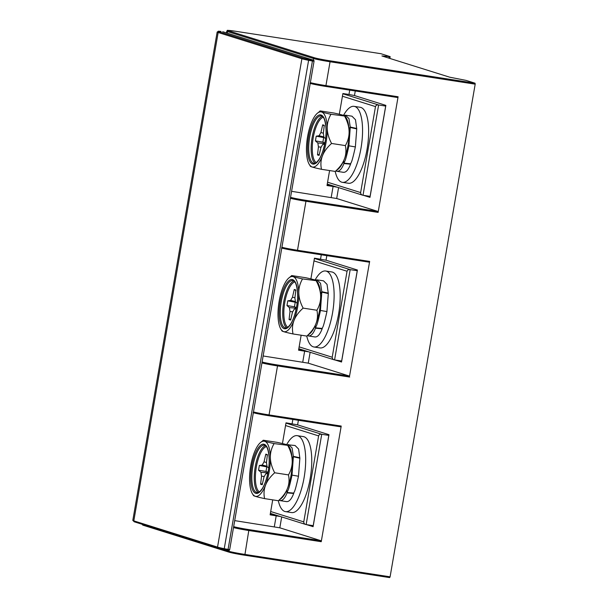<?xml version="1.0" encoding="UTF-8"?>
<svg xmlns="http://www.w3.org/2000/svg" width="608" height="608" viewBox="0 0 608 608"><rect width="100%" height="100%" fill="white"/><g stroke="black" fill="none" stroke-linecap="round" stroke-linejoin="round"><path stroke-width="0.91" d="M341.65 361.008L334.582 359.921C333.017 359.609 332.226 358.712 332.204 357.23L347.054 271.252C347.571 269.868 348.612 269.336 350.178 269.64L334.582 359.921L334.195 359.822M320.568 294.006L321.814 292.121A28.812 8.618 102.5 0 0 321.807 291.688L320.53 283.305L317.042 279.84L315.081 280.03A38.441 13.201 98.8 0 1 325.675 271.008L331.755 271.943A38.441 13.201 98.8 0 1 338.618 313.918A38.441 13.201 98.8 0 1 320.028 347.92L313.948 346.986A38.441 13.201 98.8 0 1 306.766 336.08M357.246 270.727L350.178 269.64L314.412 258.43M341.536 362.003L334.97 359.974M308.91 351.895L298.566 350.178L301.15 335.213M306.151 351.029L298.619 349.866M298.748 349.152L301.522 349.577M326.83 255.634L326.04 260.201L314.458 258.18L310.878 278.912M326.04 260.201L357.42 270.036L341.529 362.034M310.133 352.275L308.256 363.158L263.142 355.969M308.256 363.158L349.539 376.101L277.377 364.96A12.228 0.6 -170.2 0 1 262.101 361.98M281.778 248.056A12.228 0.6 9.8 0 0 297.054 251.036L369.231 262.177L369.656 261.41L297.494 250.268A13.102 0.638 -170.2 0 1 281.914 247.289M349.539 376.101L369.656 261.41M313.28 60.116L313.553 58.52L227.514 31.555A0.874 0.821 107.4 0 1 228.471 30.818A12.228 0.6 -170.2 0 1 235.775 31.297L380.882 53.694M235.775 31.297L380.912 53.702L390.161 56.643L381.923 55.951L449.715 77.201L466.055 80.385L475.053 83.205L475.19 84.162L330.053 61.758L325.934 85.614L398.096 96.756L378.123 212.397L377.978 211.447L336.695 198.504L291.582 191.315M220.734 548.766L228.456 551.19A0.874 0.821 107.4 0 0 229.117 552.17A12.228 0.6 9.8 0 0 244.515 555.195L389.652 577.6L390.093 576.825L475.19 84.162M268.645 415.697L340.776 426.831L341.217 426.064L321.237 541.705L321.1 540.755L248.938 529.614L244.956 554.428L390.093 576.825M310.224 83.402A12.228 0.6 9.8 0 0 325.493 86.382L397.67 97.531L398.096 96.756M369.976 197.349L363.409 195.328M349.729 90.128L348.977 94.468L354.479 95.547L385.86 105.382L369.968 197.38M348.977 94.468L342.897 93.526L339.317 114.258M370.09 196.354L363.022 195.267C361.464 194.955 360.666 194.058 360.643 192.576L375.493 106.598C376.01 105.214 377.051 104.682 378.617 104.986L363.022 195.267L362.642 195.168M349.007 129.352L350.254 127.467A28.812 8.618 102.5 0 0 350.246 127.034L348.969 118.651L345.481 115.186L343.52 115.376A38.441 13.201 98.8 0 1 354.114 106.354L360.194 107.289A38.441 13.201 98.8 0 1 367.057 149.272A38.441 13.201 98.8 0 1 348.468 183.266L342.388 182.332A38.441 13.201 98.8 0 1 335.206 171.426M385.685 106.073L378.617 104.986L342.859 93.776M327.188 184.498L329.962 184.923M337.349 187.241L333.093 186.466L331.193 197.433M329.597 170.559L327.005 185.531L333.093 186.466M334.59 186.375L327.066 185.212M354.114 106.354A38.441 13.201 98.8 0 1 360.977 148.329A38.441 13.201 98.8 0 1 342.388 182.332M345.481 115.186L351.971 116.189L355.49 119.746L356.744 128.911L355.368 146.938C350.976 166.622 351.097 161.363 350.717 163.803L350.573 164.183C348.278 170.156 345.747 172.839 342.958 172.231M356.744 128.911L350.254 127.467L348.886 145.935C344.911 164.16 344.85 159.866 344.09 163.18A28.812 8.451 95.4 0 1 343.938 163.552L343.482 161.204M350.573 164.183L343.938 163.552C341.696 169.26 339.203 171.821 336.475 171.236L336.612 170.438M343.307 172.307L336.475 171.236M343.611 160.9L344.09 163.18L350.717 163.803M336.254 170.734L336.482 171.19M335.259 171.433C344.014 163.651 347.381 155.04 345.359 145.593C350.55 136.694 350.352 126.966 344.766 116.409C346.59 116.12 343.026 115.003 334.081 113.058L320.294 110.93C318.47 111.211 322.035 112.328 330.98 114.281C325.789 123.173 325.987 132.909 331.573 143.465C322.818 151.248 319.451 159.858 321.48 169.305L335.259 171.433L338.23 169.077A27.915 9.584 -81.2 0 0 347.966 145.768A27.915 9.584 -81.2 0 0 346.15 117.732L345.131 116.12M330.98 114.281L345.116 116.105M321.48 169.305C312.527 167.36 308.963 166.242 310.787 165.954M310.437 166.258L309.404 164.631A27.915 9.584 98.8 0 1 307.595 136.595A27.915 9.584 98.8 0 1 317.33 113.286A27.915 9.584 98.8 0 1 326.07 142.386A27.915 9.584 98.8 0 1 309.404 164.631M320.294 110.93L317.33 113.286M345.359 145.593L331.573 143.465M325.531 138.632L323.92 137.256L323.342 133.327L324.277 125.316L322.688 124.822L320.91 132.567L319.101 135.744L316.236 136.169L315.415 140.896L317.847 142.979L318.432 146.908L317.49 154.918L319.086 155.412L320.864 147.676L322.673 144.491L324.619 144.202M319.329 154.348L317.49 154.918M324.338 137.613L323.669 137.583L322.886 142.12L324.854 142.994M315.415 140.896L322.886 142.12M323.669 137.583L316.236 136.169M322.688 124.822L324.216 125.902M234.703 520.623L279.817 527.812L321.1 540.755M313.09 526.657L306.523 524.628M282.439 443.559L286.018 422.834L297.601 424.855L328.981 434.69L313.09 526.688M286.657 444.676A38.441 13.201 98.8 0 1 297.236 435.662A38.441 13.201 98.8 0 1 304.099 477.637A38.441 13.201 98.8 0 1 285.509 511.632A38.441 13.201 98.8 0 1 278.327 500.734M297.236 435.662L303.316 436.597A38.441 13.201 98.8 0 1 310.179 478.572A38.441 13.201 98.8 0 1 291.589 512.574L285.509 511.632M305.756 524.476L306.143 524.567C304.578 524.263 303.787 523.366 303.764 521.884L318.615 435.898C319.132 434.522 320.173 433.983 321.738 434.294L328.806 435.381M313.211 525.662L306.143 524.567L321.738 434.294L285.973 423.084M280.47 516.549L270.127 514.832L272.711 499.867M270.18 514.52L277.712 515.683M270.302 513.806L273.083 514.231M314.047 61.264L313.903 60.314L312.284 60.063L312.421 61.013L314.047 61.264L229.687 549.632L229.269 550.407L227.658 550.156L224.572 549.602L224.246 548.697A17.472 0.851 -170.2 0 1 217.535 547.109A0.874 0.821 107.4 0 0 218.196 548.097A16.598 0.813 9.8 0 0 224.519 549.594M222.665 31.715L313.903 60.314M286.642 444.684L295.085 445.497L298.612 449.046L299.866 458.212L298.49 476.239C294.097 495.93 294.211 490.664 293.839 493.111L293.694 493.483C291.399 499.457 288.861 502.147 286.079 501.539M288.602 444.494L292.091 447.959L293.368 456.342A28.812 8.618 102.5 0 1 293.375 456.775L292.129 458.66M299.866 458.212L293.375 456.775L292 475.243C288.032 493.46 287.972 489.174 287.204 492.488A28.812 8.451 95.4 0 1 287.06 492.86L286.604 490.504M293.694 493.483L287.06 492.86C284.81 498.568 282.325 501.121 279.596 500.536L279.733 499.746M286.429 501.608L279.596 500.536M286.733 490.208L287.204 492.488L293.839 493.111M279.376 500.042L279.604 500.49M278.38 500.741C287.136 492.959 290.495 484.348 288.473 474.901C293.664 466.002 293.466 456.274 287.888 445.71C289.712 445.428 286.148 444.311 277.195 442.366L263.416 440.238C261.592 440.519 265.149 441.636 274.102 443.582C268.911 452.481 269.108 462.209 274.694 472.773C265.939 480.556 262.572 489.166 264.594 498.613L278.38 500.741L281.344 498.385A27.915 9.584 -81.2 0 0 291.08 475.076A27.915 9.584 -81.2 0 0 289.271 447.04L288.245 445.421M274.102 443.582L288.238 445.406M264.594 498.613C255.649 496.66 252.084 495.55 253.908 495.262M252.525 493.939A27.915 9.584 98.8 0 1 250.709 465.903A27.915 9.584 98.8 0 1 260.452 442.586A27.915 9.584 98.8 0 1 269.192 471.694A27.915 9.584 98.8 0 1 252.525 493.939L253.544 495.55M263.416 440.238L260.452 442.586M288.473 474.901L274.694 472.773M268.652 467.94L267.041 466.564L266.464 462.627L267.398 454.624L265.81 454.13L264.032 461.867L262.215 465.052L259.35 465.47L258.537 470.204L260.969 472.279L261.546 476.216L260.612 484.219L262.2 484.72L263.986 476.976L265.795 473.792L267.74 473.51M262.451 483.649L260.612 484.219M267.452 466.914L266.783 466.891L266 471.42L267.976 472.302M258.537 470.204L266 471.42M266.783 466.891L259.35 465.47M265.81 454.13L267.33 455.202M325.675 271.008A38.441 13.201 98.8 0 1 332.538 312.983A38.441 13.201 98.8 0 1 313.948 346.986M317.042 279.84L323.532 280.843L327.051 284.392L328.305 293.558L326.929 311.585C322.536 331.276 322.658 326.01 322.278 328.457L322.134 328.837C319.838 334.81 317.3 337.493 314.518 336.885M306.82 336.087C315.575 328.305 318.942 319.694 316.912 310.247C322.103 301.348 321.913 291.62 316.327 281.056C318.151 280.774 314.587 279.657 305.642 277.712L291.855 275.584C290.031 275.865 293.588 276.982 302.541 278.928C297.35 287.827 297.548 297.555 303.134 308.119C294.378 315.902 291.012 324.512 293.033 333.959L306.82 336.087L309.784 333.731A27.915 9.584 -81.2 0 0 319.527 310.422A27.915 9.584 -81.2 0 0 317.71 282.386L316.684 280.767M302.541 278.928L316.677 280.752M293.033 333.959C284.088 332.014 280.524 330.896 282.348 330.608M281.998 330.912L280.964 329.285A27.915 9.584 98.8 0 1 279.148 301.249A27.915 9.584 98.8 0 1 288.891 277.94A27.915 9.584 98.8 0 1 297.631 307.04A27.915 9.584 98.8 0 1 280.964 329.285M291.855 275.584L288.891 277.94M316.912 310.247L303.134 308.119M297.092 303.286L295.48 301.91L294.903 297.981L295.838 289.97L294.249 289.476L292.471 297.213L290.654 300.398L287.789 300.823L286.976 305.55L289.408 307.633L289.993 311.562L289.051 319.565L290.639 320.066L292.425 312.322L294.234 309.145L296.18 308.856M290.89 318.995L289.051 319.565M295.898 302.26L295.222 302.237L294.439 306.766L296.415 307.648M286.976 305.55L294.439 306.766M295.222 302.237L287.789 300.823M294.249 289.476L295.769 290.548M328.305 293.558L321.814 292.121L320.446 310.589C316.472 328.814 316.411 324.52 315.643 327.834L315.172 325.554M314.868 336.961L308.036 335.882C310.764 336.467 313.249 333.914 315.499 328.206A28.812 8.451 95.4 0 0 315.643 327.834L322.278 328.457M308.036 335.882L308.172 335.092M322.134 328.837L315.499 328.206L315.043 325.85M307.815 335.388L308.043 335.836M347.054 271.252L313.994 260.885M332.204 357.23L299.144 346.864M320.538 259.122L321.29 254.782M302.754 362.079L304.646 351.12M235.76 31.297C223.341 29.769 228.844 30.294 226.761 31.198A13.102 0.638 9.8 0 0 227.514 31.555L227.24 33.151M388.877 58.132L389.135 56.605M228.471 30.818L314.511 57.783A12.228 0.6 -170.2 0 0 329.908 60.808L475.053 83.205M143.078 525.206A0.874 0.821 -72.6 0 1 142.401 524.347M389.667 577.6L244.515 555.195L244.956 554.428A13.102 0.638 -170.2 0 1 228.456 551.19L228.608 550.301M261.934 362.938A13.102 0.638 9.8 0 0 277.514 365.91L269.048 414.922L341.217 426.064M277.377 364.96L277.514 365.91L349.684 377.051M378.123 212.397L305.953 201.263L297.494 250.268L297.069 251.043L281.542 247.988M321.237 541.705L249.075 530.564A13.102 0.638 9.8 0 1 233.495 527.592M290.381 198.284A13.102 0.638 -170.2 0 0 305.953 201.263L305.816 200.313L377.978 211.447M305.816 200.313A12.228 0.6 -170.2 0 1 290.54 197.326M338.572 187.629L336.695 198.504M355.27 90.98L354.479 95.547M375.493 106.598L342.433 96.231M360.643 192.576L327.583 182.21M355.368 146.938L347.981 145.654M356.744 128.47L350.246 127.034L348.984 129.002M308.552 137.104A24.898 8.55 98.8 0 1 308.59 136.906A24.898 8.55 -81.2 0 1 321.032 114.98A24.898 8.55 -81.2 0 1 325.105 141.877A24.898 8.55 98.8 0 1 325.075 142.074A24.898 8.55 -81.2 0 1 312.634 164.008A24.898 8.55 -81.2 0 1 308.552 137.104M313.979 163.362A24.024 8.254 98.8 0 1 309.654 137.324A24.024 8.254 98.8 0 1 309.692 137.127A24.024 8.254 98.8 0 1 321.305 115.877C324.611 115.277 327.75 128.432 325.022 142.052C323.722 149.256 321.784 154.979 319.2 159.212C316.7 162.594 314.959 163.978 313.979 163.362M315.149 163.225A24.024 8.254 -81.2 0 1 312.086 137.697A24.024 8.254 -81.2 0 1 312.124 137.499A24.024 8.254 98.8 0 1 322.384 116.356M316.289 162.602A23.15 7.95 98.8 0 1 313.188 137.902A23.15 7.95 -81.2 0 1 313.219 137.712A23.15 7.95 98.8 0 1 323.281 117.291M318.432 146.908L321.009 147.113M324.756 143.518L317.847 142.979M319.101 135.744L323.623 136.838M323.365 133.152L320.91 132.567M397.67 97.531L325.508 86.389L325.934 85.614A13.102 0.638 9.8 0 1 310.354 82.642M314.511 57.783A0.874 0.821 107.4 0 0 313.553 58.52A13.102 0.638 9.8 0 0 330.053 61.758L329.908 60.808M248.938 529.614A12.228 0.6 -170.2 0 1 233.662 526.634M281.694 516.929L279.817 527.812M298.391 420.288L297.601 424.855M253.338 412.71A12.228 0.6 9.8 0 0 268.614 415.69L269.048 414.922A13.102 0.638 -170.2 0 1 253.475 411.943M292.098 423.776L292.851 419.436M270.697 511.518L303.764 521.884M285.555 425.539L318.615 435.898M274.314 526.733L276.207 515.774M312.284 60.063L309.229 59.516L308.606 60.329L312.421 61.013L228.068 549.381L229.687 549.632M309.229 59.516A16.598 0.813 -170.2 0 1 302.845 58.011L219.123 31.768A0.874 0.821 107.4 0 0 218.166 32.498L301.887 58.74A17.472 0.851 -170.2 0 0 308.606 60.329L224.246 548.697L228.068 549.381L227.643 550.156L224.572 549.602M219.123 31.768A16.598 0.813 -170.2 0 1 218.91 31.206L221.038 31.464M302.845 58.011A0.874 0.821 107.4 0 0 301.887 58.74L217.535 547.109L133.806 520.866A0.874 0.821 107.4 0 0 134.467 521.854M133.806 520.866A17.472 0.851 -170.2 0 1 132.81 520.395L217.162 32.026A17.472 0.851 -170.2 0 0 218.166 32.498L133.806 520.866M221.023 31.456L218.91 31.206M298.49 476.239L291.103 474.954M299.858 457.778L293.368 456.342L292.106 458.31M251.674 466.412A24.898 8.55 98.8 0 1 251.712 466.214A24.898 8.55 -81.2 0 1 264.153 444.281A24.898 8.55 -81.2 0 1 268.227 471.185A24.898 8.55 98.8 0 1 268.196 471.382A24.898 8.55 -81.2 0 1 255.755 493.308A24.898 8.55 -81.2 0 1 251.674 466.412M257.1 492.662A24.024 8.254 98.8 0 1 252.776 466.625A24.024 8.254 98.8 0 1 252.806 466.427A24.024 8.254 98.8 0 1 264.427 445.178C267.725 444.577 270.864 457.74 268.143 471.36C266.844 478.564 264.898 484.287 262.314 488.52C259.821 491.902 258.081 493.286 257.1 492.662M258.271 492.533A24.024 8.254 -81.2 0 1 255.208 467.005A24.024 8.254 -81.2 0 1 255.238 466.807A24.024 8.254 98.8 0 1 265.506 445.664M259.411 491.91A23.15 7.95 98.8 0 1 256.31 467.202A23.15 7.95 -81.2 0 1 256.34 467.02A23.15 7.95 98.8 0 1 266.403 446.599M261.546 476.216L264.123 476.421M267.877 472.826L260.969 472.279M262.215 465.052L266.737 466.138M266.479 462.46L264.032 461.867M280.113 301.758A24.898 8.55 98.8 0 1 280.151 301.56A24.898 8.55 -81.2 0 1 292.592 279.627A24.898 8.55 -81.2 0 1 296.666 306.531A24.898 8.55 98.8 0 1 296.636 306.728A24.898 8.55 -81.2 0 1 284.194 328.662A24.898 8.55 -81.2 0 1 280.113 301.758M285.54 328.008A24.024 8.254 98.8 0 1 281.215 301.978A24.024 8.254 98.8 0 1 281.246 301.773A24.024 8.254 98.8 0 1 292.866 280.524C296.164 279.931 299.311 293.086 296.582 306.706C295.283 313.91 293.345 319.633 290.753 323.866C288.26 327.248 286.52 328.632 285.54 328.008M286.71 327.879A24.024 8.254 -81.2 0 1 283.647 302.351A24.024 8.254 -81.2 0 1 283.685 302.153A24.024 8.254 98.8 0 1 293.945 281.01M287.85 327.256A23.15 7.95 98.8 0 1 284.749 302.556A23.15 7.95 -81.2 0 1 284.78 302.366A23.15 7.95 98.8 0 1 294.842 281.945M289.993 311.562L292.57 311.767M296.316 308.172L289.408 307.633M290.654 300.398L295.184 301.484M294.918 297.806L292.471 297.213M326.929 311.585L319.542 310.308M328.297 293.124L321.807 291.688L320.545 293.656M334.005 359.761L298.817 348.734M226.761 31.198L226.472 32.908M244.53 555.195L229.003 552.148L142.964 525.183L141.664 523.868M369.231 262.177L297.069 251.043M362.444 195.107L327.256 184.08M369.915 197.357L385.806 105.366M325.508 86.389L309.981 83.334M305.566 524.415L270.378 513.38M313.036 526.665L328.928 434.674M229.269 550.407L227.643 550.156M224.542 549.602L218.082 548.074L134.36 521.831L132.81 520.395M218.766 31.19L217.162 32.026M340.792 426.831L268.63 415.697L253.103 412.642M390.161 56.643L389.85 58.436M341.476 362.011L357.367 270.02"/></g></svg>
